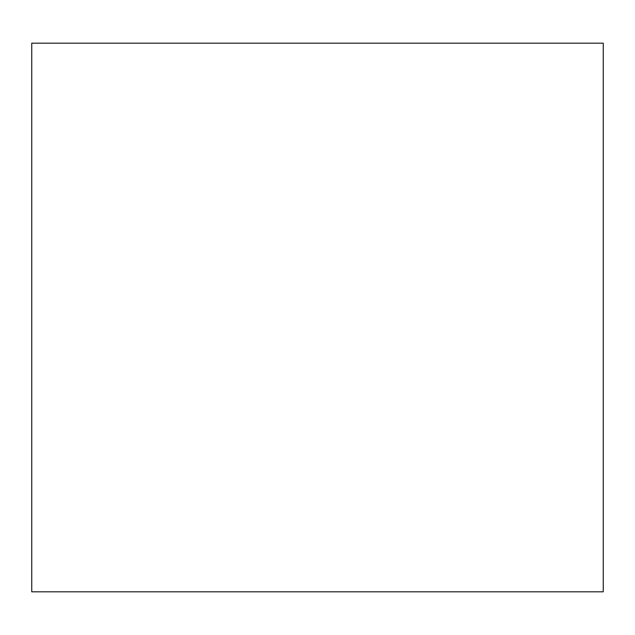 <?xml version="1.0" encoding="UTF-8"?>
<svg xmlns="http://www.w3.org/2000/svg" width="635" height="635" viewBox="0 0 635 635"><rect width="100%" height="100%" fill="white"/><g stroke="black" fill="none" stroke-linecap="round" stroke-linejoin="round"><path stroke-width="0.95" d="M603.25 43.18L603.25 591.82L31.75 591.82L31.75 43.18L603.25 43.18"/></g></svg>
